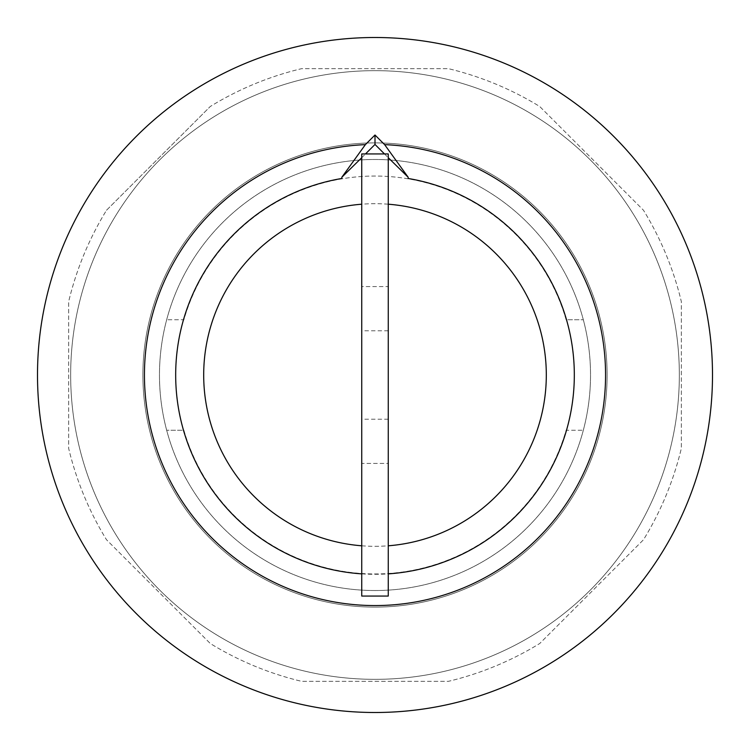 <?xml version="1.0" encoding="UTF-8"?>
<svg xmlns="http://www.w3.org/2000/svg" width="750" height="750" viewBox="0 0 750 750"><rect width="100%" height="100%" fill="white"/><g stroke="black" fill="none" stroke-linecap="round" stroke-linejoin="round"><path stroke-width="0.56" stroke-dasharray="3.75 2.81" d="M375 607.106A232.106 232.106 0 0 0 607.106 375A232.106 232.106 0 0 0 375 142.894A232.106 232.106 0 0 0 142.894 375A232.106 232.106 0 0 0 375 607.106A232.106 232.106 0 0 0 607.106 375A232.106 232.106 0 0 0 375 142.894A232.106 232.106 0 0 0 142.894 375A232.106 232.106 0 0 0 375 607.106A232.106 232.106 0 0 0 607.106 375A232.106 232.106 0 0 0 375 142.894A232.106 232.106 0 0 1 607.106 375A232.106 232.106 0 0 1 375 607.106A232.106 232.106 0 0 1 142.894 375A232.106 232.106 0 0 0 375 607.106M375 590.531A215.531 215.531 0 0 0 590.531 375A215.531 215.531 0 0 0 166.678 319.734A215.531 215.531 0 0 0 375 590.531A215.531 215.531 0 0 0 583.322 319.734A215.531 215.531 0 0 0 159.469 375A215.531 215.531 0 0 0 375 590.531M566.119 319.734A198.947 198.947 0 0 0 183.881 319.734L166.678 319.734L183.881 319.734A198.947 198.947 0 0 1 566.119 319.734L583.322 319.734L566.119 319.734M183.881 430.266A198.947 198.947 0 0 0 566.119 430.266L583.322 430.266L566.119 430.266A198.947 198.947 0 0 1 183.881 430.266L166.678 430.266L183.881 430.266M375 142.894A232.106 232.106 0 0 0 142.894 375A232.106 232.106 0 0 1 375 142.894M106.509 210.253L210.253 106.509L106.509 210.253A315.009 315.009 0 0 0 68.653 301.641L68.653 448.359A315.009 315.009 0 0 0 106.509 539.747L210.253 643.491A315.009 315.009 0 0 0 301.641 681.347L448.359 681.347A315.009 315.009 0 0 0 539.747 643.491L643.491 539.747A315.009 315.009 0 0 0 681.347 448.359L681.347 301.641A315.009 315.009 0 0 0 643.491 210.253L539.747 106.509A315.009 315.009 0 0 0 448.359 68.653L301.641 68.653A315.009 315.009 0 0 0 210.253 106.509A315.009 315.009 0 0 1 301.641 68.653L448.359 68.653A315.009 315.009 0 0 1 539.747 106.509L643.491 210.253A315.009 315.009 0 0 1 681.347 301.641L681.347 448.359A315.009 315.009 0 0 1 643.491 539.747L539.747 643.491A315.009 315.009 0 0 1 448.359 681.347L301.641 681.347A315.009 315.009 0 0 1 210.253 643.491L106.509 539.747A315.009 315.009 0 0 1 68.653 448.359L68.653 301.641A315.009 315.009 0 0 1 106.509 210.253M388.266 375L388.266 330.787L388.266 375M361.734 375L361.734 330.787L361.734 375M361.734 596.053L361.734 463.425L388.266 463.425L388.266 286.575L361.734 286.575L361.734 463.425L388.266 463.425L388.266 596.053M388.266 153.947L388.266 286.575L361.734 286.575L361.734 153.947M361.734 545.794A171.309 171.309 0 0 0 388.266 545.794M388.266 204.206A171.309 171.309 0 0 0 361.734 204.206M375 546.309A171.309 171.309 0 0 0 546.309 375A171.309 171.309 0 0 0 375 203.691A171.309 171.309 0 0 0 203.691 375A171.309 171.309 0 0 0 375 546.309M375 712.5A337.5 337.5 0 0 0 712.5 375A337.5 337.5 0 0 0 375 37.5A337.5 337.5 0 0 0 37.5 375A337.5 337.5 0 0 0 375 712.5M375 679.341A304.341 304.341 0 0 0 679.341 375A304.341 304.341 0 0 0 375 70.659A304.341 304.341 0 0 0 70.659 375A304.341 304.341 0 0 0 375 679.341A304.341 304.341 0 0 0 679.341 375A304.341 304.341 0 0 0 375 70.659A304.341 304.341 0 0 0 70.659 375A304.341 304.341 0 0 0 375 679.341M384.506 153.947L388.266 157.706M361.734 157.706L365.494 153.947M341.841 178.472L341.841 177.244M408.159 177.244L408.159 178.472M361.734 573.862A199.303 199.303 0 0 0 388.266 573.862M388.266 330.787L361.734 330.787M388.266 419.213L361.734 419.213"/><path stroke-width="1.12" d="M388.266 596.053L388.266 153.947L361.734 153.947L361.734 596.053L388.266 596.053M388.266 545.794A171.309 171.309 0 0 0 546.309 375A171.309 171.309 0 0 0 388.266 204.206M375 712.5A337.5 337.5 0 0 0 712.5 375A337.5 337.5 0 0 0 375 37.5A337.5 337.5 0 0 0 37.5 375A337.5 337.5 0 0 0 375 712.5M365.494 153.947L375 144.441L375 135.009L384.628 144.637L408.159 177.244L388.266 157.706M375 144.441L384.506 153.947M375 135.009L365.372 144.637L341.841 177.244L361.734 157.706M341.841 177.609L341.841 178.472A199.303 199.303 0 0 0 361.734 573.862M388.266 573.862A199.303 199.303 0 0 0 408.159 178.472L408.159 177.609M361.734 204.206A171.309 171.309 0 0 0 203.691 375A171.309 171.309 0 0 0 361.734 545.794M365.372 144.637A230.559 230.559 0 0 0 176.953 493.05A230.559 230.559 0 0 0 573.047 493.05A230.559 230.559 0 0 0 384.628 144.637"/></g></svg>
